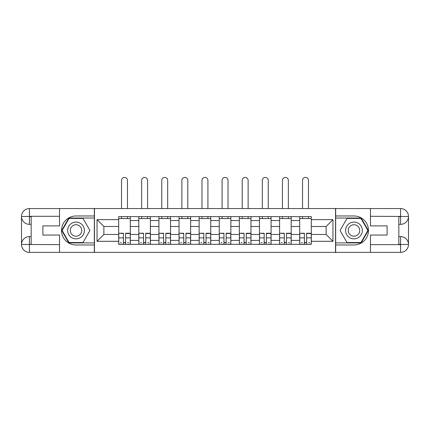 <?xml version="1.0" encoding="UTF-8"?>
<svg xmlns="http://www.w3.org/2000/svg" width="430" height="430" viewBox="0 0 430 430"><rect width="100%" height="100%" fill="white"/><g stroke="black" fill="none" stroke-linecap="round" stroke-linejoin="round"><path stroke-width="0.64" d="M56.05 252.383L373.95 252.383M373.95 208.555L56.05 208.555M138.809 244.326L138.809 220.542L130.306 220.542L130.306 244.326M130.306 220.542L130.306 216.612M138.809 220.542L138.809 216.612M150.414 216.612L150.414 244.326M158.923 244.326L158.923 216.612M170.527 216.612L170.527 244.326M179.03 244.326L179.03 216.612M190.635 216.612L190.635 244.326M199.144 244.326L199.144 216.612M210.748 216.612L210.748 244.326M219.252 244.326L219.252 216.612M230.856 216.612L230.856 244.326M239.365 244.326L239.365 216.612M250.97 216.612L250.97 244.326M259.473 244.326L259.473 216.612M271.077 216.612L271.077 244.326M279.586 244.326L279.586 216.612M291.191 216.612L291.191 244.326M299.694 244.326L299.694 216.612M299.694 234.468L291.191 234.468M279.586 234.468L271.077 234.468M259.473 234.468L250.97 234.468M239.365 234.468L230.856 234.468M219.252 234.468L210.748 234.468M199.144 234.468L190.635 234.468M179.03 234.468L170.527 234.468M158.923 234.468L150.414 234.468M138.809 234.468L130.306 234.468M299.694 226.476L291.191 226.476M279.586 226.476L271.077 226.476M259.473 226.476L250.97 226.476M239.365 226.476L230.856 226.476M219.252 226.476L210.748 226.476M199.144 226.476L190.635 226.476M179.03 226.476L170.527 226.476M158.923 226.476L150.414 226.476M138.809 226.476L130.306 226.476M103.877 234.468L118.701 234.468L118.701 226.476L103.877 226.476L103.877 234.468L97.046 241.3L97.046 219.639L118.701 219.639L118.701 226.476M311.298 226.476L311.298 234.468L326.123 234.468L326.123 226.476L311.298 226.476L311.298 216.612L118.701 216.612L118.701 219.639M311.298 219.639L332.954 219.639L332.954 241.3L311.298 241.3L311.298 234.468M118.701 234.468L118.701 244.326L311.298 244.326L311.298 241.3M118.701 241.3L97.046 241.3M335.534 252.577L335.534 208.362M94.466 252.577L94.466 208.362M125.598 242.396L123.405 242.396M118.701 218.548L130.306 218.548M145.711 242.396L143.518 242.396M138.809 218.548L150.414 218.548M165.819 242.396L163.626 242.396M158.923 218.548L170.527 218.548M185.932 242.396L183.739 242.396M179.03 218.548L190.635 218.548M206.04 242.396L203.847 242.396M199.144 218.548L210.748 218.548M226.153 242.396L223.96 242.396M219.252 218.548L230.856 218.548M246.261 242.396L244.068 242.396M239.365 218.548L250.97 218.548M266.374 242.396L264.181 242.396M259.473 218.548L271.077 218.548M286.482 242.396L284.289 242.396M279.586 218.548L291.191 218.548M306.595 242.396L304.402 242.396M299.694 218.548L311.298 218.548M97.046 219.639L103.877 226.476M326.123 234.468L332.954 241.3M326.123 226.476L332.954 219.639M127.468 208.362L127.468 180.385A2.967 2.967 0 0 0 124.501 177.423A2.967 2.967 0 0 0 121.54 180.385L121.54 208.362M123.405 233.511L118.766 233.243L123.405 233.243L123.405 244.197L118.766 244.197L121.346 244.197M118.766 233.511L118.766 244.197M125.598 242.525L123.405 242.525M128.565 242.525L127.662 242.525M121.346 242.525L120.443 242.525M127.662 244.197L130.242 244.197L130.242 233.243L125.598 233.243L125.598 244.197L121.54 244.197M130.242 244.197L127.468 244.197M127.468 216.612L127.468 218.548M121.54 216.612L121.54 218.548M31.17 224.347L29.428 224.347A7.928 7.928 0 0 1 21.5 216.483A7.928 7.928 0 0 1 29.428 208.555L94.337 208.555L94.337 215.968L76.029 215.968A14.502 14.502 0 0 0 61.528 230.469A14.502 14.502 0 0 0 76.029 244.971L94.337 244.971L94.337 252.383L29.428 252.383A7.928 7.928 0 0 1 21.5 244.455A7.928 7.928 0 0 1 29.428 236.591L31.17 236.591M94.337 244.971L94.337 215.968M59.528 208.555L59.528 225.895L42.898 225.895L42.898 235.049L59.528 235.049L59.528 252.383M59.528 216.29L29.428 216.29L29.428 224.347A7.928 7.928 0 0 1 21.5 216.483L21.5 244.455L59.528 244.649M29.428 244.649L29.428 252.383A7.928 7.928 0 0 1 21.5 244.455A7.928 7.928 0 0 1 29.428 236.591L29.428 244.326L31.17 244.326L31.17 216.612L29.428 216.612M94.337 218.031L68.848 218.031L61.667 230.469L68.848 242.912L94.337 242.912M29.428 224.347A7.928 7.928 0 0 1 21.5 216.483L29.224 216.424M398.83 236.591L400.572 236.591A7.928 7.928 0 0 1 408.5 244.455A7.928 7.928 0 0 1 400.572 252.383L335.663 252.383L335.663 244.971L353.971 244.971A14.502 14.502 0 0 0 368.472 230.469A14.502 14.502 0 0 0 353.971 215.968L335.663 215.968L335.663 208.555L400.572 208.555A7.928 7.928 0 0 1 408.5 216.483A7.928 7.928 0 0 1 400.572 224.347L398.83 224.347M335.663 215.968L335.663 244.971M370.472 252.383L370.472 235.049L387.102 235.049L387.102 225.895L370.472 225.895L370.472 208.555M370.472 244.649L400.572 244.649L400.572 236.591A7.928 7.928 0 0 1 408.5 244.455L408.5 216.483L370.472 216.29M400.572 216.29L400.572 208.555A7.928 7.928 0 0 1 408.5 216.483A7.928 7.928 0 0 1 400.572 224.347L400.572 216.612L398.83 216.612L398.83 244.326L400.572 244.326M335.663 242.912L361.152 242.912L368.333 230.469L361.152 218.031L335.663 218.031M400.572 236.591A7.928 7.928 0 0 1 408.5 244.455L400.776 244.514M67.65 230.469A8.38 8.38 0 0 0 76.029 238.849A8.38 8.38 0 0 0 84.409 230.469A8.38 8.38 0 0 0 76.029 222.09A8.38 8.38 0 0 0 67.65 230.469M70.294 230.469A5.735 5.735 0 0 0 76.029 236.204A5.735 5.735 0 0 0 81.77 230.469A5.735 5.735 0 0 0 76.029 224.734A5.735 5.735 0 0 0 70.294 230.469M82.99 218.418L89.951 230.469L82.99 242.525L69.074 242.525L62.114 230.469L69.074 218.418L82.99 218.418M345.591 230.469A8.38 8.38 0 0 0 353.971 238.849A8.38 8.38 0 0 0 362.35 230.469A8.38 8.38 0 0 0 353.971 222.09A8.38 8.38 0 0 0 345.591 230.469M348.23 230.469A5.735 5.735 0 0 0 353.971 236.204A5.735 5.735 0 0 0 359.706 230.469A5.735 5.735 0 0 0 353.971 224.734A5.735 5.735 0 0 0 348.23 230.469M360.926 218.418L367.887 230.469L360.926 242.525L347.01 242.525L340.049 230.469L347.01 218.418L360.926 218.418M147.576 208.362L147.576 180.385A2.967 2.967 0 0 0 144.614 177.423A2.967 2.967 0 0 0 141.647 180.385L141.647 208.362M143.518 233.511L138.874 233.243L143.518 233.243L143.518 244.197L138.874 244.197L141.454 244.197M138.874 233.511L138.874 244.197M145.711 242.525L143.518 242.525M148.673 242.525L147.769 242.525M141.454 242.525L140.551 242.525M147.769 244.197L150.35 244.197L150.35 233.243L145.711 233.243L145.711 244.197L141.647 244.197M150.35 244.197L147.576 244.197M147.576 216.612L147.576 218.548M141.647 216.612L141.647 218.548M167.689 208.362L167.689 180.385A2.967 2.967 0 0 0 164.722 177.423A2.967 2.967 0 0 0 161.761 180.385L161.761 208.362M163.626 233.511L158.987 233.243L163.626 233.243L163.626 244.197L158.987 244.197L161.567 244.197M158.987 233.511L158.987 244.197M165.819 242.525L163.626 242.525M168.786 242.525L167.883 242.525M161.567 242.525L160.664 242.525M167.883 244.197L170.463 244.197L170.463 233.243L165.819 233.243L165.819 244.197L161.761 244.197M170.463 244.197L167.689 244.197M167.689 216.612L167.689 218.548M161.761 216.612L161.761 218.548M187.797 208.362L187.797 180.385A2.967 2.967 0 0 0 184.835 177.423A2.967 2.967 0 0 0 181.869 180.385L181.869 208.362M183.739 233.511L179.095 233.243L183.739 233.243L183.739 244.197L179.095 244.197L181.675 244.197M179.095 233.511L179.095 244.197M185.932 242.525L183.739 242.525M188.894 242.525L187.991 242.525M181.675 242.525L180.772 242.525M187.991 244.197L190.571 244.197L190.571 233.243L185.932 233.243L185.932 244.197L181.869 244.197M190.571 244.197L187.797 244.197M187.797 216.612L187.797 218.548M181.869 216.612L181.869 218.548M207.91 208.362L207.91 180.385A2.967 2.967 0 0 0 204.943 177.423A2.967 2.967 0 0 0 201.982 180.385L201.982 208.362M203.847 233.511L199.208 233.243L203.847 233.243L203.847 244.197L199.208 244.197L201.788 244.197M199.208 233.511L199.208 244.197M206.04 242.525L203.847 242.525M209.007 242.525L208.104 242.525M201.788 242.525L200.885 242.525M208.104 244.197L210.684 244.197L210.684 233.243L206.04 233.243L206.04 244.197L201.982 244.197M210.684 244.197L207.91 244.197M207.91 216.612L207.91 218.548M201.982 216.612L201.982 218.548M228.018 208.362L228.018 180.385A2.967 2.967 0 0 0 225.057 177.423A2.967 2.967 0 0 0 222.09 180.385L222.09 208.362M223.96 233.511L219.316 233.243L223.96 233.243L223.96 244.197L219.316 244.197L221.896 244.197M219.316 233.511L219.316 244.197M226.153 242.525L223.96 242.525M229.115 242.525L228.212 242.525M221.896 242.525L220.993 242.525M228.212 244.197L230.792 244.197L230.792 233.243L226.153 233.243L226.153 244.197L222.09 244.197M230.792 244.197L228.018 244.197M228.018 216.612L228.018 218.548M222.09 216.612L222.09 218.548M248.131 208.362L248.131 180.385A2.967 2.967 0 0 0 245.165 177.423A2.967 2.967 0 0 0 242.203 180.385L242.203 208.362M244.068 233.511L239.429 233.243L244.068 233.243L244.068 244.197L239.429 244.197L242.009 244.197M239.429 233.511L239.429 244.197M246.261 242.525L244.068 242.525M249.228 242.525L248.325 242.525M242.009 242.525L241.106 242.525M248.325 244.197L250.905 244.197L250.905 233.243L246.261 233.243L246.261 244.197L242.203 244.197M250.905 244.197L248.131 244.197M248.131 216.612L248.131 218.548M242.203 216.612L242.203 218.548M268.239 208.362L268.239 180.385A2.967 2.967 0 0 0 265.278 177.423A2.967 2.967 0 0 0 262.311 180.385L262.311 208.362M264.181 233.511L259.537 233.243L264.181 233.243L264.181 244.197L259.537 244.197L262.117 244.197M259.537 233.511L259.537 244.197M266.374 242.525L264.181 242.525M269.336 242.525L268.433 242.525M262.117 242.525L261.214 242.525M268.433 244.197L271.013 244.197L271.013 233.243L266.374 233.243L266.374 244.197L262.311 244.197M271.013 244.197L268.239 244.197M268.239 216.612L268.239 218.548M262.311 216.612L262.311 218.548M288.353 208.362L288.353 180.385A2.967 2.967 0 0 0 285.386 177.423A2.967 2.967 0 0 0 282.424 180.385L282.424 208.362M284.289 233.511L279.65 233.243L284.289 233.243L284.289 244.197L279.65 244.197L282.231 244.197M279.65 233.511L279.65 244.197M286.482 242.525L284.289 242.525M289.449 242.525L288.546 242.525M282.231 242.525L281.327 242.525M288.546 244.197L291.126 244.197L291.126 233.243L286.482 233.243L286.482 244.197L282.424 244.197M291.126 244.197L288.353 244.197M288.353 216.612L288.353 218.548M282.424 216.612L282.424 218.548M308.46 208.362L308.46 180.385A2.967 2.967 0 0 0 305.499 177.423A2.967 2.967 0 0 0 302.532 180.385L302.532 208.362M304.402 233.511L299.758 233.243L304.402 233.243L304.402 244.197L299.758 244.197L302.338 244.197M299.758 233.511L299.758 244.197M306.595 242.525L304.402 242.525M309.557 242.525L308.654 242.525M302.338 242.525L301.435 242.525M308.654 244.197L311.234 244.197L311.234 233.243L306.595 233.243L306.595 244.197L302.532 244.197M311.234 244.197L308.46 244.197M308.46 216.612L308.46 218.548M302.532 216.612L302.532 218.548M279.586 220.542L271.077 220.542M259.473 220.542L250.97 220.542M239.365 220.542L230.856 220.542M219.252 220.542L210.748 220.542M199.144 220.542L190.635 220.542M179.03 220.542L170.527 220.542M158.923 220.542L150.414 220.542M299.694 220.542L291.191 220.542M279.586 240.397L271.077 240.397M259.473 240.397L250.97 240.397M239.365 240.397L230.856 240.397M219.252 240.397L210.748 240.397M199.144 240.397L190.635 240.397M179.03 240.397L170.527 240.397M158.923 240.397L150.414 240.397M138.809 240.397L130.306 240.397M299.694 240.397L291.191 240.397M123.405 237.865L118.766 237.865M130.242 233.511L125.598 233.511M130.242 237.865L125.598 237.865M21.5 244.455A7.928 7.928 0 0 1 29.428 236.591M21.5 216.483A7.928 7.928 0 0 1 29.428 208.555L29.428 216.29M408.5 216.483A7.928 7.928 0 0 1 400.572 224.347M408.5 244.455A7.928 7.928 0 0 1 400.572 252.383L400.572 244.649M143.518 237.865L138.874 237.865M150.35 233.511L145.711 233.511M150.35 237.865L145.711 237.865M163.626 237.865L158.987 237.865M170.463 233.511L165.819 233.511M170.463 237.865L165.819 237.865M183.739 237.865L179.095 237.865M190.571 233.511L185.932 233.511M190.571 237.865L185.932 237.865M203.847 237.865L199.208 237.865M210.684 233.511L206.04 233.511M210.684 237.865L206.04 237.865M223.96 237.865L219.316 237.865M230.792 233.511L226.153 233.511M230.792 237.865L226.153 237.865M244.068 237.865L239.429 237.865M250.905 233.511L246.261 233.511M250.905 237.865L246.261 237.865M264.181 237.865L259.537 237.865M271.013 233.511L266.374 233.511M271.013 237.865L266.374 237.865M284.289 237.865L279.65 237.865M291.126 233.511L286.482 233.511M291.126 237.865L286.482 237.865M304.402 237.865L299.758 237.865M311.234 233.511L306.595 233.511M311.234 237.865L306.595 237.865"/></g></svg>
